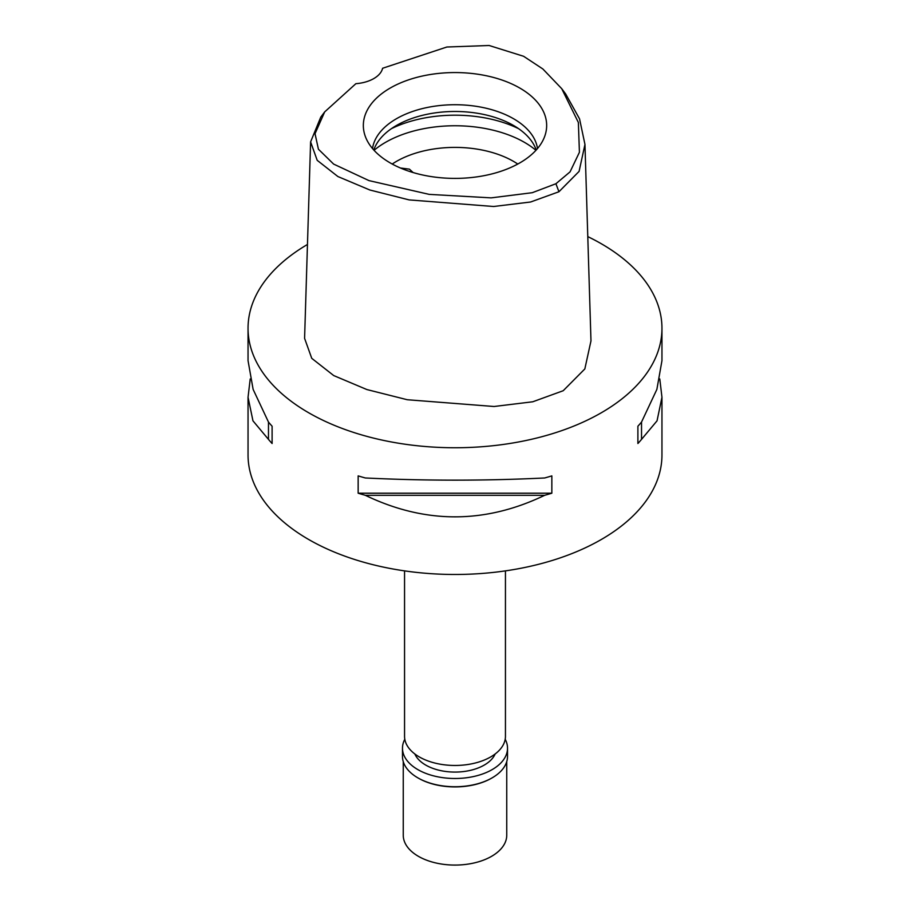 <?xml version="1.0" encoding="UTF-8"?>
<svg xmlns="http://www.w3.org/2000/svg" width="910" height="910" viewBox="0 0 910 910"><rect width="100%" height="100%" fill="white"/><g stroke="black" fill="none" stroke-linecap="round" stroke-linejoin="round"><path stroke-width="1.36" d="M555.919 183.74L532.248 192.704L491.138 197.868L429.19 194.376L368.982 180.612L333.64 164.096L318.42 149.217L315.031 133.713L324.677 111.907L355.878 83.686A31.042 17.927 0 0 0 382.61 68.261L446.867 47.013L489.136 45.5L523.603 56.283L542.872 68.989L561.72 88.668L578.362 122.463L579.42 152.277L570.058 171.865L555.919 183.74L558.945 191.748L530.632 201.997L493.629 206.502L409.136 199.904L369.824 189.997L337.894 176.54L317.203 160.331L310.606 141.88L320.741 117.174L324.677 111.907M390.185 88.065A91.66 52.916 0 0 0 365.001 135.51A91.66 52.916 0 0 0 428.144 176.074A91.66 52.916 0 0 0 519.815 162.901A91.66 52.916 0 0 0 544.999 135.51A91.66 52.916 0 0 0 497.975 78.738A91.66 52.916 0 0 0 390.185 88.065M561.72 88.668L565.656 93.946L579.545 118.857L584.959 144.417L579.09 171.399L558.945 191.748M310.606 141.88L304.588 338.349L311.743 358.324L333.72 375.568L366.866 389.548L407.248 399.729L494.073 406.497L532.782 401.776L563.199 390.731L584.834 368.937L590.977 340.886L584.959 144.417M587.792 236.611A206.957 119.483 180 0 1 661.957 328.26A206.957 119.483 180 0 1 601.339 412.753A206.957 119.483 180 0 1 375.796 438.654A206.957 119.483 180 0 1 248.043 328.26A206.957 119.483 180 0 1 307.466 244.46M250.216 378.958L248.043 397.249L248.043 455A206.957 119.483 0 0 0 375.796 565.383A206.957 119.483 0 0 0 601.339 539.482A206.957 119.483 0 0 0 661.957 455L661.957 397.249L659.784 378.958M637.899 443.523L637.899 426.21L637.899 443.523A206.957 119.483 180 0 0 641.527 439.382L657.043 420.818L661.957 397.249M637.899 426.21A206.957 119.483 0 0 0 641.527 422.058L656.872 389.389L661.957 360.656L661.957 328.26M248.043 328.26L248.043 360.656L253.128 389.389L268.473 422.058A206.957 119.483 0 0 0 272.101 426.21L272.101 443.523L272.101 426.21M272.101 443.523A206.957 119.483 180 0 1 268.473 439.382L252.957 420.818L248.043 397.249M358.153 493.209L358.153 475.885A206.957 119.483 0 0 0 365.331 477.977C425.107 480.878 484.893 480.878 544.669 477.977A206.957 119.483 0 0 0 551.847 475.885L551.847 493.209A206.957 119.483 180 0 1 544.669 495.302C484.893 524.024 425.107 524.024 365.331 495.302A206.957 119.483 180 0 1 358.153 493.209L551.847 493.209M404.552 570.877L404.552 736.349A50.448 29.12 0 0 0 435.697 763.251A50.448 29.12 0 0 0 490.672 756.938A50.448 29.12 0 0 0 505.448 736.349L505.448 570.877M517.779 164.039A82.787 47.798 0 0 0 396.464 161.388A82.787 47.798 0 0 0 392.221 164.039M413.129 172.559L409.432 169.158L400.445 167.997M374.055 150.309A98.303 56.761 180 0 1 385.487 142.381A98.303 56.761 180 0 1 535.945 150.309M373.783 150.013A82.787 47.798 180 0 1 396.464 125.478A82.787 47.798 180 0 1 479.081 113.545A82.787 47.798 180 0 1 536.217 150.013M537.491 148.546A82.787 47.798 0 0 0 483.472 107.642A82.787 47.798 0 0 0 396.464 118.721A82.787 47.798 0 0 0 372.509 148.546M268.473 422.058L268.473 439.382M365.331 495.302L544.669 495.302M641.527 439.382L641.527 422.058M414.846 753.981A41.394 23.899 0 0 0 443.955 771.214A41.394 23.899 0 0 0 484.268 765.071A41.394 23.899 0 0 0 495.154 753.981M403.255 761.613L403.255 835.198A51.745 29.871 0 0 0 435.196 862.805A51.745 29.871 0 0 0 491.582 856.321A51.745 29.871 0 0 0 506.745 835.198L506.745 761.613M505.198 739.261A52.518 30.314 180 0 1 507.518 748.179A52.518 30.314 180 0 1 492.139 769.621A52.518 30.314 180 0 1 434.9 776.184A52.518 30.314 180 0 1 402.482 748.179L402.482 756.415A52.518 30.314 0 0 0 417.861 777.857A52.518 30.314 0 0 0 492.139 777.857L491.582 778.175A51.745 29.871 180 0 1 418.418 778.175A51.745 29.871 180 0 1 418.145 778.016M491.582 778.175L492.139 777.857A52.518 30.314 0 0 0 507.518 756.415L507.518 748.179M402.482 748.179A52.518 30.314 180 0 1 404.802 739.261M518.552 128.651A98.303 56.761 0 0 0 391.448 128.651"/></g></svg>
